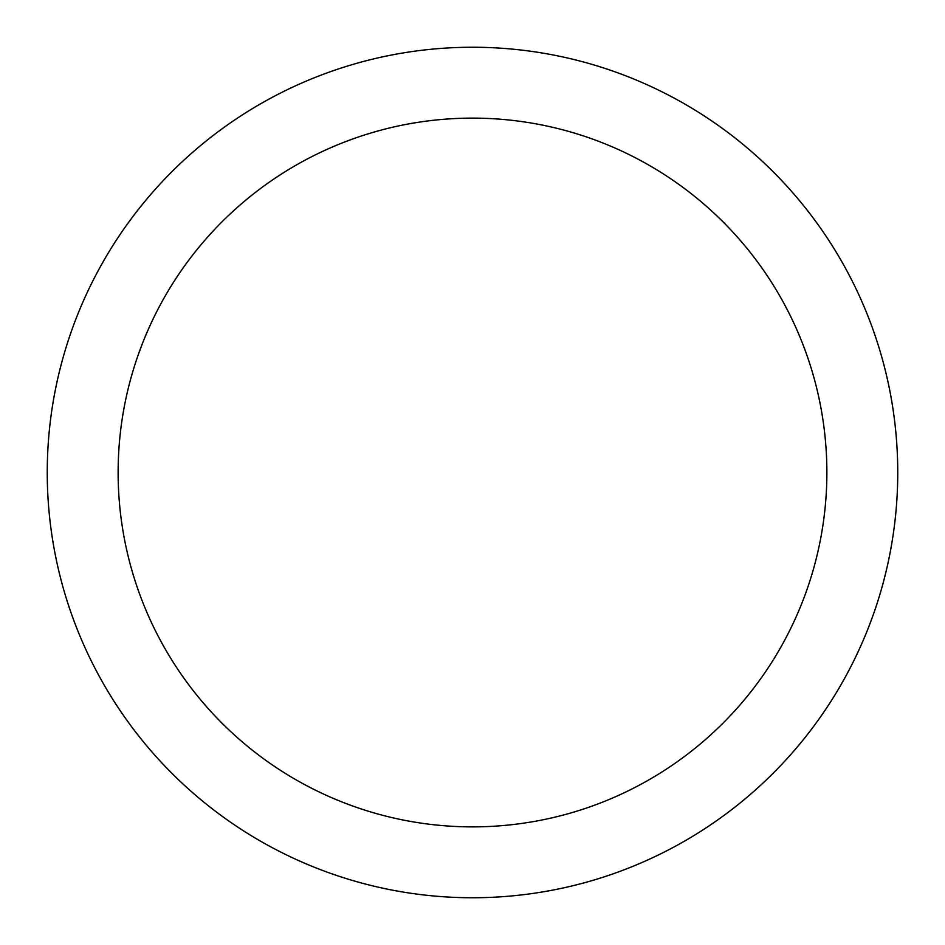 <?xml version="1.0" encoding="UTF-8"?>
<svg xmlns="http://www.w3.org/2000/svg" width="945" height="945" viewBox="0 0 945 945"><rect width="100%" height="100%" fill="white"/><g stroke="black" fill="none" stroke-linecap="round" stroke-linejoin="round"><path stroke-width="1.42" d="M897.75 472.5A425.25 425.25 0 0 0 472.5 47.25A425.25 425.25 0 0 0 47.25 472.5A425.25 425.25 0 0 0 472.5 897.75A425.25 425.25 0 0 0 897.75 472.5A425.25 425.25 0 0 1 472.5 897.75A425.25 425.25 0 0 1 47.25 472.5M118.125 472.5A354.375 354.375 0 0 1 472.5 118.125A354.375 354.375 0 0 1 826.875 472.5A354.375 354.375 0 0 1 472.5 826.875A354.375 354.375 0 0 1 118.125 472.5"/></g></svg>
